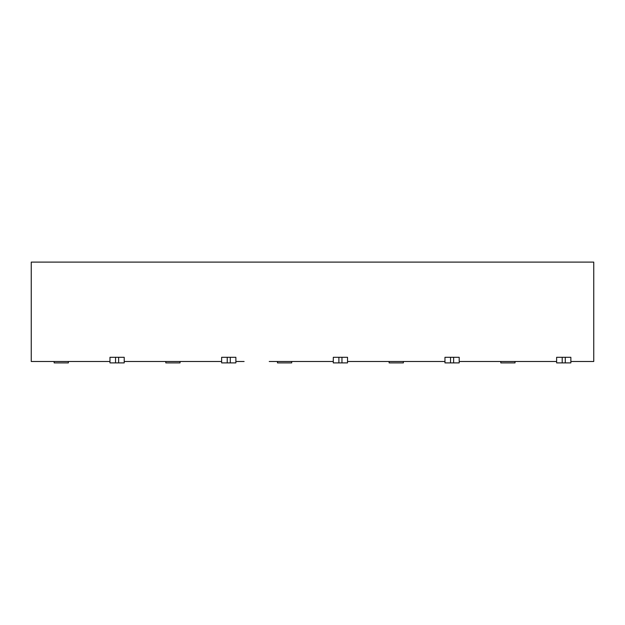 <?xml version="1.0" encoding="UTF-8"?>
<svg xmlns="http://www.w3.org/2000/svg" width="625" height="625" viewBox="0 0 625 625"><rect width="100%" height="100%" fill="white"/><g stroke="black" fill="none" stroke-linecap="round" stroke-linejoin="round"><path stroke-width="0.94" d="M31.25 262.109L593.75 262.109L31.25 262.109L31.25 361.492L31.25 262.109M269.234 361.492L333.297 361.492L269.234 361.492M347.531 361.492L444.961 361.492L347.531 361.492M459.195 361.492L556.625 361.492L459.195 361.492M570.859 361.492L593.75 361.492L593.75 262.109L593.75 361.492L570.859 361.492M31.25 361.492L109.969 361.492L31.25 361.492M124.211 361.492L221.633 361.492L124.211 361.492M235.875 361.492L244.109 361.492L235.875 361.492M291.703 361.492L291.703 362.891L291.703 361.492M389.125 362.891L389.125 361.492L389.125 362.891L403.367 362.891L403.367 361.492L403.367 362.891L389.125 362.891M500.789 362.891L500.789 361.492L500.789 362.891L515.031 362.891L515.031 361.492L515.031 362.891L500.789 362.891M54.141 362.891L54.141 361.492L54.141 362.891L68.375 362.891L68.375 361.492L68.375 362.891L54.141 362.891M165.805 362.891L165.805 361.492L165.805 362.891L180.039 362.891L180.039 361.492L180.039 362.891L165.805 362.891M277.469 362.891L277.469 361.492L277.469 362.891L291.703 362.891L277.469 362.891M570.859 357.305L570.859 362.891L556.625 362.891L556.625 357.305L570.859 357.305L565.273 357.305L565.273 362.891L570.859 362.891L570.859 357.305M109.969 362.891L109.969 357.305L124.211 357.305L124.211 362.891L109.969 362.891L115.555 362.891L115.555 357.305L109.969 357.305L109.969 362.891M221.633 362.891L221.633 357.305L235.875 357.305L235.875 362.891L221.633 362.891L227.219 362.891L227.219 357.305L221.633 357.305L221.633 362.891M333.297 362.891L333.297 357.305L347.531 357.305L347.531 362.891L333.297 362.891L338.883 362.891L338.883 357.305L333.297 357.305L333.297 362.891M444.961 362.891L444.961 357.305L459.195 357.305L459.195 362.891L444.961 362.891L450.539 362.891L450.539 357.305L444.961 357.305L444.961 362.891M124.211 362.891L124.211 357.305L118.625 357.305L118.625 362.891L124.211 362.891M235.875 362.891L235.875 357.305L230.289 357.305L230.289 362.891L235.875 362.891M347.531 362.891L347.531 357.305L341.953 357.305L341.953 362.891L347.531 362.891M459.195 362.891L459.195 357.305L453.617 357.305L453.617 362.891L459.195 362.891M556.625 357.305L556.625 362.891L562.203 362.891L562.203 357.305L556.625 357.305M562.203 362.891L565.273 362.891L565.273 357.305L562.203 357.305L562.203 362.891M115.555 362.891L118.625 362.891L118.625 357.305L115.555 357.305L115.555 362.891M227.219 362.891L230.289 362.891L230.289 357.305L227.219 357.305L227.219 362.891M338.883 362.891L341.953 362.891L341.953 357.305L338.883 357.305L338.883 362.891M450.539 362.891L453.617 362.891L453.617 357.305L450.539 357.305L450.539 362.891"/></g></svg>

